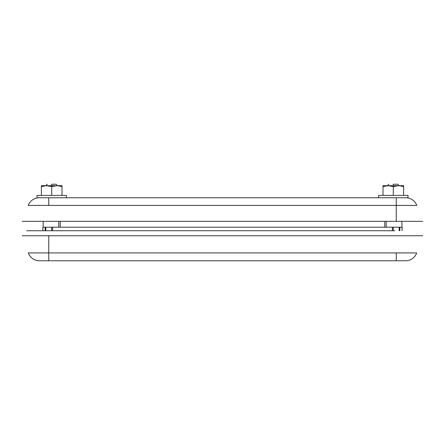 <?xml version="1.0" encoding="UTF-8"?>
<svg xmlns="http://www.w3.org/2000/svg" width="445" height="445" viewBox="0 0 445 445"><rect width="100%" height="100%" fill="white"/><g stroke="black" fill="none" stroke-linecap="round" stroke-linejoin="round"><path stroke-width="0.67" d="M46.942 260.781L39.421 260.781A11.781 11.781 0 0 1 28.313 252.927L48.755 252.927L48.755 235.75L22.25 235.75L422.75 235.75L48.755 235.75L48.755 252.927L416.587 252.921M415.118 252.921L414.251 252.921M405.395 260.781L48.755 260.781L48.755 252.927L28.313 252.927A11.781 11.781 0 0 0 39.421 260.781L396.245 260.781L396.245 252.927L48.755 252.927L48.755 260.781M28.797 252.921L28.43 252.921M28.335 252.927L32.162 252.927M412.838 252.921L416.687 252.927A11.781 11.781 0 0 1 405.579 260.781A11.781 11.781 0 0 0 416.687 252.927L396.245 252.927L396.245 260.781L405.579 260.781M393.302 184.219L393.302 185.687L393.302 184.219L397.719 184.219L393.302 184.219M393.302 227.211L393.302 230.744L393.302 227.211M51.698 184.219L51.698 185.687L51.698 184.219L56.114 184.219L51.698 184.219M51.698 227.211L51.698 230.744L51.698 227.211M394.776 230.744L26.667 230.744L394.776 230.744M51.609 227.211L42.865 227.211L42.865 230.744L42.865 227.211L52.582 227.211L52.582 230.744L52.582 227.211L402.135 227.211L402.135 230.744L401.841 221.321L418.979 221.321L396.245 221.321L396.245 205.406L28.319 205.406M399.866 227.211L399.866 230.744L399.866 227.211M392.418 230.744L392.418 227.211L392.418 230.744M52.582 227.211L401.841 227.211M45.134 230.744L45.134 227.211L45.134 230.744M386.188 227.211L386.188 221.321L386.188 227.211M58.751 221.321L58.751 227.211L58.751 221.321M59.88 197.764L36.974 197.764L36.974 195.405L36.974 197.764L66.422 197.764L66.422 195.405L36.974 195.405L51.698 195.405L51.698 186.611L51.698 195.405L66.422 195.405L66.422 197.764M58.162 185.754L62.005 186.611L62.005 185.687L41.391 185.687L47.854 185.754L51.698 186.611L56.854 185.687L45.234 185.754L41.391 186.611L41.391 195.405L41.391 185.687L41.391 186.611L46.547 185.687L51.698 186.611L54.251 185.938L57.589 185.71L62.005 186.611L62.005 195.405L62.005 185.687L56.854 185.687L59.068 185.871M45.807 185.71L43.944 185.938M22.25 221.321L396.245 221.321L22.25 221.321M422.75 221.321L396.245 221.321L422.75 221.321M416.264 205.412L396.245 205.406L396.245 197.764L48.755 197.764L396.245 197.764L396.245 221.321M416.754 205.406L413.249 205.406M28.219 205.406A11.781 11.781 0 0 1 39.249 197.764A11.781 11.781 0 0 0 28.219 205.406L48.755 205.406L48.755 197.764L48.755 205.406L416.781 205.406A11.781 11.781 0 0 0 405.751 197.764A11.781 11.781 0 0 1 416.781 205.406L416.681 205.406M43.159 227.211L43.159 221.321L27.534 221.326M378.578 197.764L378.578 195.405L378.578 197.764L408.026 197.764L408.026 195.405L378.578 195.405L393.302 195.405L393.302 186.611L393.302 195.405L408.026 195.405L408.026 197.764L385.12 197.764M399.766 185.754L403.609 186.611L403.609 185.687L382.995 185.687L389.458 185.754L393.302 186.611L398.453 185.687L386.839 185.754L382.995 186.611L382.995 195.405L382.995 185.687L382.995 186.611L388.146 185.687L393.302 186.611L395.85 185.938L399.193 185.71L403.609 186.611L403.609 195.405L403.609 185.687L398.453 185.687L400.672 185.871M387.411 185.71L385.542 185.938M401.056 185.938L399.193 185.71M59.458 185.938L57.589 185.71M28.313 252.927C30.355 257.889 34.059 260.509 39.421 260.781M399.193 185.687L397.719 184.219M399.193 230.744L399.193 227.211M387.411 185.687L388.886 184.219M57.589 185.687L56.114 184.219M45.807 230.744L45.807 227.211M45.807 185.687L47.281 184.219M384.764 227.211L384.764 221.321M60.236 227.211L60.236 221.321"/></g></svg>

